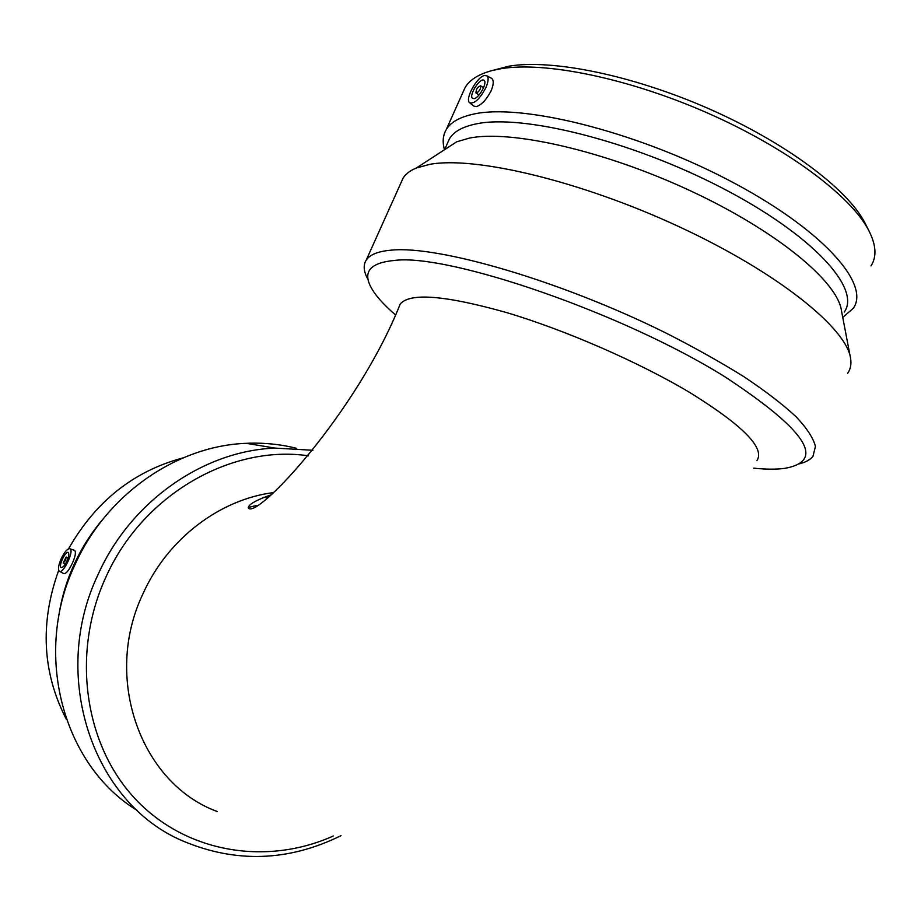 <?xml version="1.0" encoding="UTF-8"?>
<svg xmlns="http://www.w3.org/2000/svg" width="921" height="921" viewBox="0 0 921 921"><rect width="100%" height="100%" fill="white"/><g stroke="black" fill="none" stroke-linecap="round" stroke-linejoin="round"><path stroke-width="1.38" d="M217.402 811.574C141.028 783.921 102.473 678.34 142.962 593.826C167.53 538.808 219.981 499.228 273.664 492.585M271.085 494.819C256.337 500.022 248.705 504.328 248.198 507.77C255.336 521.344 357.129 412.493 400.198 304.08C409.684 292.464 445.096 295.284 506.423 312.53C565.621 330.144 639.312 362.31 690.117 392.726C743.017 425.548 765.282 448.193 756.901 460.661M308.397 455.814C231.09 444.383 142.456 494.704 105.742 577.479C71.113 653.001 84.283 744.755 135.237 798.898C186.215 853.226 266.894 865.878 333.275 836.003M312.875 450.277L275.08 448.101C204.117 450.714 131.127 500.771 98.236 574.197C49.308 675.876 92.894 803.077 182.669 840.896C235.672 863.288 288.469 861.538 341.046 835.635M65.598 560.394L66.128 557.032L63.215 562.973L65.598 560.394M66.98 560.993C64.585 565.77 62.605 567.923 61.051 567.44C58.299 565.747 65.909 550.194 68.315 552.588C69.282 553.843 68.833 556.652 66.98 560.993M61.247 558.54C64.574 551.829 67.452 548.548 69.858 548.709L70.065 548.824C74.474 551.034 62.686 575.141 59.163 571.101C57.816 569.086 58.518 564.895 61.247 558.54M74.094 550.194L74.67 550.39C76.132 552.209 75.349 556.526 72.31 563.318C68.661 570.951 65.69 574.324 63.399 573.426L59.669 571.377M268.161 497.248L266.111 496.407M58.691 570.318C39.741 622.987 42.32 672.698 66.416 719.451M183.003 457.91C133.718 471.057 95.577 501.358 68.58 548.812M103.52 518.465C91.686 532.246 81.923 547.477 74.244 564.147C66.174 581.807 60.867 600.17 58.299 619.246M296.643 448.343C280.341 444.221 263.544 442.552 246.252 443.323C177.396 445.764 106.859 493.817 75.154 564.331C32.419 653.576 62.893 765.535 137.425 810.561M256.683 505.445L248.244 507.517M269.922 495.797L268.794 495.51M269.841 495.866L268.667 495.544M753.677 468.156C765.973 469.422 776.345 469.48 784.773 468.352C826.344 460.914 806.451 430.429 725.092 376.919C623.367 313.175 448.458 253.333 394.464 260.436C370.806 262.658 362.862 271.361 370.61 286.546C374.916 294.87 383.159 304.275 395.351 314.786M799.198 463.85C805.668 462.284 810.261 459.752 812.99 456.263L815.442 446.42C813.347 438.177 806.934 428.334 796.228 416.868C783.011 404.607 765.742 391.333 744.433 377.046C721.028 362.414 694.848 347.724 665.895 332.999C560.705 280.755 438.431 245.377 391.437 250.132C378.174 251.283 369.77 254.622 366.213 260.148C363.254 264.868 363.565 270.774 367.145 277.866M476.641 93.079C479.645 90.96 480.969 88.531 480.624 85.803C477.562 86.827 476.007 89.21 475.973 92.952L476.641 93.079M474.154 98.628L472.496 98.317C468.444 95.358 480.612 76.627 484.135 80.438C487.508 82.729 479.162 97.914 474.154 98.628M484.492 75.522L486.944 75.844C488.786 77.663 488.452 81.566 485.92 87.564C479.668 99.226 474.188 104.257 469.491 102.657C464.84 98.846 476.997 76.811 484.492 75.522M491.123 78.066L491.768 78.412C493.898 80.415 493.679 84.525 491.135 90.765C486.576 99.526 481.66 104.821 476.376 106.629L473.762 106.053L469.975 103.037M866.258 225.518L864.623 222.272C846.917 188.529 785.106 142.202 708.514 108.597C631.933 74.969 551.679 58.932 509.002 66.174L492.516 70.457M871.013 265.916C876.976 256.671 876.159 244.71 868.538 230.031C850.405 195.471 786.465 147.636 707.109 112.823C627.777 77.986 544.795 61.316 501.024 68.707L492.551 70.445C478.77 74.06 469.595 79.805 465.024 87.691L462.849 92.549M842.75 317.446L853.237 308.316C871.013 284.025 821.474 228.235 727.187 179.411C633.13 130.46 520.008 103.152 472.98 114.239C459.429 117.243 450.507 122.378 446.213 129.654C442.874 135.399 442.299 142.099 444.475 149.743M844.258 312.046C861.319 288.745 813.093 235.051 721.903 187.872C630.92 140.579 521.459 113.755 475.673 124.013C462.377 126.81 453.65 131.726 449.483 138.749L447.537 143.089M850.244 356.6L841.437 310.596C837.684 281.607 776.702 230.941 690.405 190.797C604.211 150.572 510.925 129.654 469.376 138.104L456.793 141.753L446.305 148.557M847.631 373.373C850.486 369.286 851.488 364.371 850.636 358.626C847.021 328.452 777.831 272.489 679.065 226.704C580.403 180.827 474.799 156.006 429.9 164.329L416.373 167.99C410.052 170.604 405.62 174 403.041 178.214L401.142 182.462M63.365 563.042L65.391 563.928M66.128 557.032L68.154 557.93M70.065 548.824L74.67 550.39M246.252 443.323L275.08 448.101M263.947 497.213L267.251 497.985M476.122 93.044L479.047 94.967M480.624 85.803L483.56 87.725M486.944 75.844L491.768 78.412M509.002 66.174L501.024 68.707M864.623 222.272L868.538 230.031M465.024 87.691L446.213 129.654M449.483 138.749L444.59 149.674M456.793 141.753L416.373 167.99M403.041 178.214L366.213 260.148"/></g></svg>
